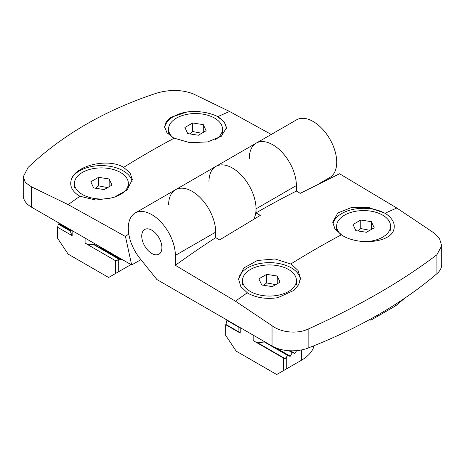 <?xml version="1.0" encoding="UTF-8"?>
<svg xmlns="http://www.w3.org/2000/svg" width="465" height="465" viewBox="0 0 465 465"><rect width="100%" height="100%" fill="white"/><g stroke="black" fill="none" stroke-linecap="round" stroke-linejoin="round"><path stroke-width="0.7" d="M357.794 230.936L360.764 228.571L369.861 230.303M374.209 227.792L371.366 221.671L360.764 220.032L352.999 224.514L355.841 230.634L366.449 232.273L374.209 227.792M371.366 229.431L371.366 221.671M340.793 234.441A26.958 15.56 180 0 1 336.648 226.153A26.958 15.56 180 0 1 363.607 210.587A26.958 15.56 180 0 1 390.559 226.153A26.958 15.56 180 0 1 365.397 241.678M360.764 228.571L360.764 220.032M404.858 298.106L395.541 305.924L370.832 320.187L369.704 319.536M395.541 304.244L395.541 305.924L370.832 320.187M263.667 285.278L266.637 282.912L275.739 284.644M280.081 282.139L277.245 276.012L266.637 274.373L258.871 278.855L261.714 284.981L272.321 286.62L280.081 282.139M277.245 283.778L277.245 276.012M250.42 291.503A26.958 15.56 180 0 1 242.521 280.494A26.958 15.56 180 0 1 269.479 264.934A26.958 15.56 180 0 1 296.432 280.494A26.958 15.56 180 0 1 279.796 294.874A26.958 15.56 180 0 1 250.42 291.503M266.637 282.912L266.637 274.373M240.149 333.045L225.711 324.709L225.711 335.387L236.208 351.151L276.704 374.528L301.413 360.265L301.413 349.959M313.241 346.024L313.241 348.268C311.184 352.859 307.243 356.858 301.413 360.265L276.704 374.528M283.429 370.651L283.429 358.033L253.344 340.665M255.68 342.013A23.058 13.311 0 0 0 257.703 342.792L264.405 342.002A23.058 13.311 0 0 0 265.253 342.106L289.986 356.382L292.34 352.697L292.677 352.505L294.694 353.667L296.664 350.639M283.429 358.033L284.33 358.556A2.377 1.372 0 0 0 285.132 358.631L287.969 355.219M298.507 350.436L299.396 350.947L300.047 350.209M299.733 350.755L299.053 350.36M295.025 353.47L290.416 350.813M292.677 352.505L289.689 350.779M292.34 352.697L288.939 350.738M290.323 356.19L276.036 347.942M225.926 324.448L238.964 331.975L238.841 326.854L227.065 320.06A45.163 26.075 0 0 0 226.885 320.344L225.926 324.448A45.163 26.075 0 0 0 225.781 324.75M287.632 355.411L264.405 342.002M238.841 327.244L226.885 320.344M285.132 358.631L257.703 342.792M238.964 331.975A4.755 2.744 0 0 0 239.353 332.585M107.653 187.604L98.551 185.872L95.581 188.238M90.791 181.815L93.634 187.936L104.236 189.575L112.001 185.093L109.159 178.973L98.551 177.334L90.791 181.815M120.458 172.451A26.958 15.56 180 0 1 128.352 183.454A26.958 15.56 180 0 1 101.393 199.014A26.958 15.56 180 0 1 74.441 183.454A26.958 15.56 180 0 1 91.082 169.074A26.958 15.56 180 0 1 120.458 172.451M109.159 186.732L109.159 178.973M98.551 185.872L98.551 177.334M118.709 271.665L130.979 264.579L108.624 277.489L118.709 271.665L118.709 258.854L120.894 259.923L121.563 259.144M70.756 229.815L70.756 232.587L72.151 235.662L57.631 227.28L57.631 238.342L68.123 254.105L108.624 277.489M85.089 238.092L85.089 243.137L115.343 260.603C116.366 261.01 117.43 260.458 118.529 258.947A2.377 1.372 -0 0 0 118.709 258.854M85.089 243.137C87.496 244.503 90.286 244.95 93.459 244.474A23.058 13.311 0 0 0 94.482 244.677L118.877 258.761M99.498 247.572A23.058 13.311 -0 0 0 100.219 247.601L100.917 247.223M57.631 227.28L58.299 224.177L70.756 231.367M70.756 230.977L58.462 223.88A45.163 26.075 -0 0 0 58.299 224.177M59.939 223.566L59.741 224.229A45.163 26.075 -0 0 0 59.543 224.502M100.219 247.601L121.231 259.732M59.741 224.229L70.756 230.588M93.459 244.474L118.529 258.947M201.781 133.263L192.679 131.525L189.708 133.897M184.919 127.468L187.755 133.595L198.363 135.234L206.129 130.752L203.286 124.626L192.679 122.987L184.919 127.468M172.963 137.628A26.958 15.56 180 0 1 168.568 129.107A26.958 15.56 180 0 1 185.204 114.733A26.958 15.56 180 0 1 214.58 118.104A26.958 15.56 180 0 1 222.479 129.107A26.958 15.56 180 0 1 215.528 139.541M203.286 132.391L203.286 124.626M192.679 131.525L192.679 122.987M308.138 329.081C297.275 334.225 281.151 332.585 272.037 325.709L235.459 301.192L175.352 265.294L175.352 255.419A33.277 19.216 -120 0 0 160.826 221.927A33.277 19.216 -120 0 0 135.181 213.011A33.277 19.216 -120 0 0 128.288 228.245A33.277 19.216 -120 0 0 140.07 258.592L156.932 279.564L272.037 346.018A28.522 16.467 180 0 0 308.138 348.035A475.41 274.478 180 0 0 436.885 273.705A28.522 16.467 180 0 0 441.75 264.504L441.75 245.764L436.885 254.75C402.26 281.116 359.346 305.889 308.138 329.081L308.138 348.035M253.756 219.178A33.277 19.216 60 0 0 256.029 208.837A33.277 19.216 -120 0 0 241.504 175.346A33.277 19.216 -120 0 0 215.859 166.429A33.277 19.216 60 0 1 241.504 175.346A33.277 19.216 60 0 1 256.029 208.837L256.029 212.912A920.252 531.309 120 0 1 296.374 191.069L300.274 193.324L339.537 173.765L396.819 208.029L433.397 232.552L439.57 238.876L441.75 245.764M141.732 236.011A14.264 8.236 -120 0 0 147.963 250.362A14.264 8.236 -120 0 0 158.949 254.186A14.264 8.236 -120 0 0 161.907 247.653A14.264 8.236 -120 0 0 155.682 233.302A14.264 8.236 -120 0 0 144.691 229.483A14.264 8.236 -120 0 0 141.732 236.011M247.63 293.072L240.818 286.597L238.574 279.163L243.689 268.043L257.354 260.481L275.077 258.982L291.328 264.178L298.03 270.485L300.378 278.087L298.774 284.493L294.124 290.276L277.89 297.664C266.997 299.332 257.238 297.995 248.601 293.648L247.63 293.072M238.597 279.866A30.899 17.839 180 0 1 258.162 263.893A30.899 17.839 180 0 1 291.328 267.881A30.899 17.839 180 0 1 300.314 279.355M393.344 231.006C388.159 243.189 357.062 245.346 341.752 235.063L334.951 228.885L332.702 222.224L337.852 212.935L351.54 207.495L369.222 207.657L385.049 213.249L386.392 214.098C393.442 219.358 395.762 224.99 393.344 231.006M175.352 255.419L215.69 232.128A33.277 19.216 -120 0 0 201.165 198.636A33.277 19.216 -120 0 0 175.52 189.72A33.277 19.216 60 0 1 201.165 198.636A33.277 19.216 60 0 1 215.69 232.128L215.69 237.65L219.596 239.905L260.295 215.376A2399.115 1385.136 60 0 0 256.029 212.912M332.894 224.171A30.899 17.839 180 0 1 353.383 209.314A30.899 17.839 180 0 1 385.456 213.54A30.899 17.839 180 0 1 386.392 214.098M296.374 191.069L296.374 185.547A33.277 19.216 -120 0 0 281.848 152.055A33.277 19.216 -120 0 0 256.203 143.139L215.859 166.429A33.277 19.216 -120 0 0 208.971 181.664M215.69 237.65A920.252 531.309 120 0 0 175.352 265.294M142.18 232.849A14.264 8.236 60 0 1 144.691 229.483A14.264 8.236 60 0 1 158.949 237.714A14.264 8.236 60 0 1 158.949 254.186A14.264 8.236 60 0 1 146.62 248.81A14.264 8.236 60 0 1 142.18 232.849M128.764 233.965L125.463 236.493L68.181 204.617L31.603 186.901L25.43 182.565L23.25 176.822L28.115 167.412C62.74 134.652 105.654 109.874 156.862 93.081C169.772 89.402 181.803 89.623 192.963 93.738L229.541 111.455L271.258 134.449M31.603 186.901L31.603 207.21L131.647 264.969L125.463 236.493M131.647 264.969L140.901 259.627M249.31 158.373A33.277 19.216 60 0 1 256.203 143.139L296.542 119.854A33.277 19.216 60 0 1 322.187 128.764A33.277 19.216 60 0 1 336.712 162.256A33.277 19.216 60 0 1 329.819 177.491L319.135 183.658M217.37 116.459L224.182 121.865L226.426 127.776L221.311 136.309L207.646 141.912L189.923 142.685L173.672 138.018L166.97 132.746L164.622 126.701L166.226 121.749L170.876 117.36L187.11 111.943C198.003 110.815 207.762 112.158 216.399 115.954L217.37 116.459M216.399 115.954A30.899 17.839 180 0 1 217.37 116.494A30.899 17.839 180 0 1 226.397 128.398M71.657 178.601C76.841 165.255 107.938 158.059 123.248 167.133L130.049 172.829L132.298 179.525L127.148 189.953L113.46 197.642L95.778 200.049L79.951 196.247L78.608 195.509C71.558 190.795 69.239 185.157 71.657 178.601A30.899 17.839 180 0 1 123.248 170.841A30.899 17.839 180 0 1 132.112 181.519M256.203 143.139A33.277 19.216 60 0 1 281.848 152.055A33.277 19.216 60 0 1 296.374 185.547L256.029 208.837M31.603 207.21A28.522 16.467 180 0 1 23.25 195.562L23.25 176.822M164.697 127.829A30.899 17.839 180 0 1 187.11 111.943M168.626 204.955A33.277 19.216 60 0 1 175.52 189.72L135.181 213.011M377.557 316.305L377.557 315.136M380.916 314.363L380.916 313.189M253.175 340.566L253.175 335.131M240.231 333.091L240.231 327.656M286.789 368.71L286.789 356.87M115.343 260.603L115.343 273.606M72.151 230.617L72.151 235.662M272.037 325.709L272.037 346.018M436.885 254.75L436.885 273.705M341.356 234.813A918.799 530.472 120 0 0 290.921 263.928M396.819 208.029A918.799 530.472 120 0 0 385.049 213.249M247.229 292.822A918.799 530.472 120 0 0 235.459 301.192M123.644 167.354A918.799 530.472 -60 0 1 174.079 138.239M68.181 204.617A918.799 530.472 -60 0 1 79.951 196.247M217.771 116.674A918.799 530.472 -60 0 1 229.541 111.455M336.648 226.153L336.648 230.227M390.559 226.153L390.559 230.227M242.521 280.494L242.521 284.574M296.432 280.494L296.432 284.574M74.441 183.454L74.441 187.529M128.352 183.454L128.352 187.529M168.568 129.107L168.568 133.188M222.479 129.107L222.479 133.188M175.52 189.72L215.859 166.429"/></g></svg>
